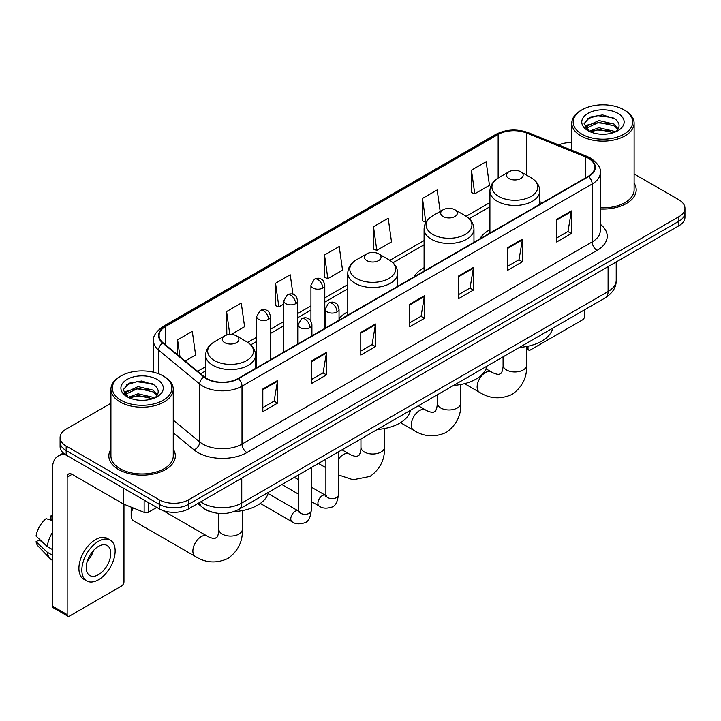 <?xml version="1.0" encoding="UTF-8"?>
<svg xmlns="http://www.w3.org/2000/svg" width="721" height="721" viewBox="0 0 721 721"><rect width="100%" height="100%" fill="white"/><g stroke="black" fill="none" stroke-linecap="round" stroke-linejoin="round"><path stroke-width="1.08" d="M347.783 311.787A36.708 21.197 0 0 0 339.041 318.754M424.083 267.725A36.708 21.197 0 0 0 414.007 276.909M489.91 229.72A36.708 21.197 0 0 0 479.825 238.912M212.01 512.153A20.783 11.996 180 0 1 203.619 508.224M110.926 403.264L66.179 429.094A20.783 11.996 0 0 0 60.095 437.584L60.095 446.632A20.783 11.996 0 0 0 66.179 455.113L159.233 508.837A20.783 11.996 0 0 0 188.614 508.837L678.867 225.79A20.783 11.996 0 0 0 684.95 217.309L684.95 212.785A20.783 11.996 0 0 1 678.867 221.266A20.783 11.996 0 0 0 684.95 212.785L684.95 208.261A20.783 11.996 0 0 0 678.867 199.78L634.12 173.95M60.095 437.584A20.783 11.996 0 0 0 66.179 446.065L159.233 499.788A20.783 11.996 0 0 0 188.614 499.788L188.614 504.312L678.867 221.266L188.614 504.312A20.783 11.996 0 0 1 159.233 504.312A20.783 11.996 0 0 0 188.614 504.312L188.614 508.837M66.179 446.065L66.179 450.589L159.233 504.312L66.179 450.589A20.783 11.996 0 0 1 60.095 442.108A20.783 11.996 0 0 0 66.179 450.589L66.179 455.113M110.926 449.282A33.247 19.197 0 0 0 108.844 455.96A33.247 19.197 0 0 0 118.577 469.533A33.247 19.197 0 0 0 154.817 473.697A33.247 19.197 0 0 0 175.338 455.96A33.247 19.197 0 0 0 173.256 449.282A33.247 19.197 0 0 1 175.338 455.96A33.247 19.197 0 0 1 154.817 473.697A33.247 19.197 0 0 1 118.577 469.533A33.247 19.197 0 0 1 108.844 455.96A33.247 19.197 0 0 1 110.926 449.282M588.255 158.214A22.162 12.798 180 0 1 594.753 167.263A22.162 12.798 180 0 1 588.255 176.312L238.083 378.48A22.162 12.798 180 0 1 204.25 376.777L163.108 342.845A22.162 12.798 180 0 1 159.098 335.508A22.162 12.798 180 0 1 165.587 326.46L498.148 134.457A22.162 12.798 180 0 1 526.537 133.024L585.299 156.781A22.162 12.798 180 0 1 588.255 158.214M588.651 157.989A22.721 13.113 0 0 0 585.614 156.52L526.853 132.763A22.721 13.113 0 0 0 497.76 134.232L165.199 326.234A22.721 13.113 0 0 0 162.658 343.034L203.8 376.957A22.721 13.113 0 0 0 238.471 378.705L588.651 176.537A22.721 13.113 0 0 0 588.651 157.989M262.814 389.034L262.814 411.655L277.504 403.165L277.504 380.544L262.814 389.034M262.814 407.635L274.133 401.101L277.45 381.301A5.543 3.199 -120 0 0 277.504 380.544M274.034 401.164L277.504 403.165M311.787 360.752L311.787 383.374L326.487 374.893L326.487 352.272L311.787 360.752M311.787 379.363L323.107 372.829L326.424 353.02A5.543 3.199 -120 0 0 326.487 352.272M323.008 372.883L326.487 374.893M360.77 332.48L360.77 355.102L375.461 346.621L375.461 323.999L360.77 332.48M360.77 351.082L372.081 344.548L375.398 324.747A5.543 3.199 -120 0 0 375.461 323.999M371.982 344.611L375.461 346.621M556.666 219.373L556.666 241.995L571.365 233.514L571.365 210.893L556.666 219.373M556.666 237.984L567.986 231.45L571.302 211.641A5.543 3.199 -120 0 0 571.365 210.893M567.887 231.504L571.365 233.514M507.692 247.654L507.692 270.276L522.383 261.786L522.383 239.165L507.692 247.654M507.692 266.256L519.012 259.722L522.328 239.922A5.543 3.199 -120 0 0 522.383 239.165M518.913 259.785L522.383 261.786M458.718 275.927L458.718 298.548L473.409 290.067L473.409 267.446L458.718 275.927M458.718 294.538L470.038 288.003L473.355 268.194A5.543 3.199 -120 0 0 473.409 267.446M469.939 288.058L473.409 290.067M409.744 304.199L409.744 326.82L424.435 318.34L424.435 295.718L409.744 304.199M409.744 322.81L421.055 316.276L424.372 296.475A5.543 3.199 -120 0 0 424.435 295.718M420.956 316.33L424.435 318.34M600.296 209.018A33.247 19.197 0 0 0 636.201 189.884A33.247 19.197 0 0 0 634.12 183.206A33.247 19.197 0 0 1 636.201 189.884A33.247 19.197 0 0 1 600.296 209.018M188.614 499.788L678.867 216.742A20.783 11.996 0 0 0 684.95 208.261M571.78 142.551A20.783 11.996 0 0 0 558.649 144.939M231.126 334.472L244.581 326.703L241.265 303.072L226.574 311.553L226.809 334.039M185.153 361.023L195.607 354.984L192.291 331.345L177.6 339.834L177.6 354.795M373.496 226.727L376.813 250.358L391.512 241.877L388.195 218.247L373.496 226.727L373.739 249.214M440.189 211.469L437.169 189.965L422.479 198.446L422.713 220.932M471.453 170.174L474.769 193.814L489.46 185.324L486.143 161.693L471.453 170.174L471.687 192.66M292.978 294.312L290.239 274.791L275.548 283.281L275.782 305.767M324.522 255L327.839 278.639L342.538 270.159L339.221 246.519L324.522 255L324.765 277.486M327.839 278.639L324.522 277.396M376.813 250.358L373.496 249.124M422.479 198.446L425.796 222.086L426.228 221.834M425.796 222.086L422.479 220.842M474.769 193.814L471.453 192.57M275.548 283.281L278.865 306.912L283.804 304.064M278.865 306.912L275.548 305.677M228.404 334.634L226.574 333.949M226.574 311.553L229.792 334.49M177.6 339.834L179.971 356.751M526.618 347.702L528.015 348.513A3.461 2.001 120 0 0 528.736 350.1A3.461 2.001 120 0 0 530.467 349.928L582.379 319.953A3.461 2.001 120 0 0 584.83 315.717L584.83 309.651M528.015 348.513L528.015 346.215M581.892 134.178A29.786 17.196 0 0 0 624.007 134.178A29.786 17.196 0 0 0 624.007 109.862L624.99 110.43A31.165 17.998 0 0 1 634.12 123.147A31.165 17.998 0 0 1 614.878 139.775A31.165 17.998 0 0 1 580.91 135.872A31.165 17.998 0 0 1 571.78 123.147A31.165 17.998 0 0 1 580.91 110.43L581.892 109.862A29.786 17.196 0 0 0 581.892 134.178M600.296 207.81A31.165 17.998 0 0 0 634.12 189.884L634.12 123.147M589.093 131.276L598.899 127.716L614.022 131.249L615.094 132.051M590.58 131.952L598.899 129.51L613.418 132.664M588.823 131.141L587.3 127.779L587.831 125.724L598.899 120.533L614.022 124.066L618.176 128.978M587.345 130.15L587.3 127.779M587.399 128.671L587.831 127.527L598.899 122.327L614.022 125.869L617.699 129.726M615.752 131.772A15.655 9.04 0 0 0 616.419 131.177C620.411 126.824 619.889 122.687 614.842 118.758L602.594 114.909L589.967 117.099L584.1 123.606L587.903 130.573M617.942 113.368A21.197 12.239 0 0 0 588.012 113.341A21.197 12.239 0 0 0 587.876 130.618A21.197 12.239 0 0 0 587.966 130.672A21.197 12.239 0 0 0 618.032 130.618A21.197 12.239 0 0 0 617.942 113.368M617.753 130.78L619.276 129.735M624.99 110.43L624.007 109.862A29.786 17.196 0 0 0 581.892 109.862M587.065 118.893L597.664 115.63L613.093 117.694M585.019 127.635L587.912 125.58M592.689 123.724L597.664 122.813L610.146 123.886M592.689 130.898L597.664 129.996L610.146 131.069M584.695 127.058L589.111 124.084M508.963 178.547A8.31 4.795 0 0 0 520.724 178.547A8.31 4.795 0 0 0 520.724 171.76L531.044 177.717A22.91 13.221 0 0 1 531.044 196.418A22.91 13.221 0 0 1 498.644 196.418A22.91 13.221 0 0 1 498.644 177.717C493.011 181.07 490.091 185.513 489.91 191.065A24.938 14.393 0 0 0 497.211 201.249A24.938 14.393 0 0 0 524.383 204.367A24.938 14.393 0 0 0 539.777 191.065C539.596 185.513 536.685 181.07 531.044 177.717L520.724 171.76A8.31 4.795 0 0 0 508.963 171.76A8.31 4.795 0 0 0 508.963 178.547M519.426 347.414A38.096 21.99 0 0 0 552.665 328.226M443.145 216.543A8.31 4.795 0 0 0 454.897 216.543A8.31 4.795 0 0 0 454.897 209.757L465.216 215.714A22.91 13.221 0 0 1 465.216 234.424A22.91 13.221 0 0 1 432.825 234.424A22.91 13.221 0 0 1 432.825 215.714C427.183 219.067 424.272 223.519 424.083 229.071A24.938 14.393 0 0 0 431.392 239.246A24.938 14.393 0 0 0 458.565 242.364A24.938 14.393 0 0 0 473.958 229.071C473.769 223.519 470.858 219.067 465.216 215.714L454.897 209.757A8.31 4.795 0 0 0 443.145 209.757A8.31 4.795 0 0 0 443.145 216.543M453.599 385.42A38.096 21.99 0 0 0 486.837 366.223M366.836 260.596A8.31 4.795 0 0 0 378.597 260.596A8.31 4.795 0 0 0 378.597 253.81L388.916 259.776A22.91 13.221 0 0 1 388.916 278.477A22.91 13.221 0 0 1 356.516 278.477A22.91 13.221 0 0 1 356.516 259.776C350.875 263.12 347.964 267.572 347.783 273.124A24.938 14.393 0 0 0 355.083 283.299A24.938 14.393 0 0 0 382.256 286.426A24.938 14.393 0 0 0 397.65 273.124C397.469 267.572 394.558 263.12 388.916 259.776L378.597 253.81A8.31 4.795 0 0 0 366.836 253.81A8.31 4.795 0 0 0 366.836 260.596M377.299 429.473A38.096 21.99 0 0 0 410.537 410.285M133.205 507.963A11.77 6.795 120 0 0 131.168 515.425L131.168 509.774A4.849 2.803 -60 0 1 131.7 507.35M131.168 515.425A11.77 6.795 120 0 0 133.61 520.814L195.319 556.441A11.77 6.795 -60 0 1 193.507 547.005A11.77 6.795 -60 0 1 201.204 536.631A11.77 6.795 -60 0 1 207.089 536.045C207.747 536.631 212.262 538.677 214.858 538.452L217.012 537.208C218.508 535.072 218.995 530.142 218.814 529.277A11.77 6.795 180 0 0 222.266 534.09A11.77 6.795 180 0 0 238.912 534.09A11.77 6.795 180 0 0 242.364 529.277C242.869 541.462 238.038 551.205 227.872 558.505C216.471 563.66 205.62 562.975 195.319 556.441M224.709 342.655A8.31 4.795 0 0 0 236.47 342.655A8.31 4.795 0 0 0 236.47 335.869L246.789 341.826A22.91 13.221 0 0 1 246.789 360.527A22.91 13.221 0 0 1 214.389 360.527A22.91 13.221 0 0 1 214.389 341.826C208.748 345.179 205.836 349.631 205.656 355.183A24.938 14.393 0 0 0 212.956 365.358A24.938 14.393 0 0 0 240.129 368.476A24.938 14.393 0 0 0 255.522 355.183C255.342 349.631 252.431 345.179 246.789 341.826L236.47 335.869A8.31 4.795 0 0 0 224.709 335.869A8.31 4.795 0 0 0 224.709 342.655M234.055 511.595A38.096 21.99 0 0 0 268.41 492.335M148.58 502.681L148.58 512.162L156.781 507.422M65.944 454.978A27.704 15.997 -120 0 0 58.203 456.005A27.704 15.997 -120 0 0 52.462 468.686L52.462 606.109L67.161 614.589L67.161 477.167A6.931 4.002 60 0 1 68.594 473.994A6.931 4.002 60 0 1 72.055 474.337L123.264 503.907L123.264 488.072M67.161 614.589A3.461 2.001 120 0 0 67.873 616.176L53.183 607.695A3.461 2.001 -60 0 1 52.462 606.109M67.873 616.176A3.461 2.001 120 0 0 69.604 616.004L121.516 586.029A3.461 2.001 120 0 0 123.967 581.793L123.967 504.222M148.58 512.162A3.461 2.001 180 0 1 144.146 512.379L123.724 504.132A3.461 2.001 180 0 1 123.264 503.907M98.498 574.664A17.313 9.995 120 0 0 109.817 559.406A17.313 9.995 120 0 0 107.159 545.527A17.313 9.995 120 0 0 98.498 546.383A17.313 9.995 120 0 0 87.187 561.65A17.313 9.995 120 0 0 89.846 575.52A17.313 9.995 120 0 0 98.498 574.664M87.313 561.244A17.313 9.995 120 0 0 93.532 550.474M52.462 516.29L50.993 515.839L50.993 519.318L52.462 520.165M110.277 540.128L107.339 538.434A23.55 13.6 120 0 0 95.56 539.605A23.55 13.6 120 0 0 80.175 560.352A23.55 13.6 120 0 0 83.789 579.224L86.727 580.919A23.55 13.6 120 0 0 98.498 579.756A23.55 13.6 120 0 0 113.882 559A23.55 13.6 120 0 0 110.277 540.128A23.55 13.6 120 0 0 98.498 541.3A23.55 13.6 120 0 0 83.113 562.047A23.55 13.6 120 0 0 86.727 580.919M52.462 532.477A22.856 13.194 120 0 0 47.262 546.563L36.05 536.073A18.007 10.4 120 0 1 46.099 518.669L52.462 520.598M52.462 549.564L47.262 546.563M42.115 541.75L39.06 539.984L36.05 541.723L47.262 552.214L52.462 555.224M47.262 552.214A22.856 13.194 120 0 0 50.082 558.604A22.856 13.194 120 0 0 51.813 559.965L52.462 560.334M52.462 515.434A18.007 10.4 120 0 0 50.993 515.839M36.05 541.723A18.007 10.4 120 0 0 38.177 546.212L50.082 558.604M121.029 400.254A29.786 17.196 0 0 0 163.153 400.254A29.786 17.196 0 0 0 163.153 375.938L164.127 376.506A31.165 17.998 0 0 1 173.256 389.223A31.165 17.998 0 0 1 154.015 405.851A31.165 17.998 0 0 1 120.046 401.948A31.165 17.998 0 0 1 110.926 389.223A31.165 17.998 0 0 1 120.046 376.506L121.029 375.938A29.786 17.196 0 0 0 121.029 400.254M110.926 389.223L110.926 455.96A31.165 17.998 0 0 0 120.046 468.686A31.165 17.998 0 0 0 154.015 472.588A31.165 17.998 0 0 0 173.256 455.96L173.256 389.223M128.23 397.352L138.035 393.792L153.158 397.325L154.231 398.127M129.717 398.028L138.035 395.586L152.555 398.74M127.959 397.217L126.436 393.855L126.968 391.8L138.035 386.609L153.158 390.142L157.313 395.054M126.481 396.226L126.436 393.855M126.535 394.748L126.968 393.603L138.035 388.403L153.158 391.945L156.836 395.802M154.898 397.848A15.655 9.04 0 0 0 155.556 397.253C159.548 392.9 159.026 388.763 153.979 384.834L141.731 380.985L129.104 383.184L123.237 389.682L127.04 396.649M157.079 379.444A21.197 12.239 0 0 0 127.148 379.417A21.197 12.239 0 0 0 127.013 396.694A21.197 12.239 0 0 0 127.103 396.748A21.197 12.239 0 0 0 157.169 396.694A21.197 12.239 0 0 0 157.079 379.444M156.89 396.856L158.413 395.811M164.127 376.506L163.153 375.938A29.786 17.196 0 0 0 121.029 375.938M126.202 384.969L136.81 381.706L152.23 383.77M124.156 393.711L127.049 391.656M131.826 389.8L136.81 388.889L149.283 389.962M131.826 396.974L136.81 396.072L149.283 397.145M123.832 393.134L128.248 390.169M200.717 501.852A27.704 15.997 0 0 0 202.574 503.042A27.704 15.997 0 0 0 241.751 503.042L608.091 291.536A27.704 15.997 0 0 0 616.212 280.226C616.41 287.102 612.751 292.987 605.225 297.881L238.885 509.377A13.852 7.994 60 0 0 241.751 503.042L241.751 478.158M608.091 266.653L608.091 291.536A13.852 7.994 60 0 1 605.225 297.881M199.591 502.501A13.852 9.265 129.5 0 0 202.006 507.007L197.797 503.537M678.867 225.79L678.867 216.742M159.233 508.837L159.233 499.788M600.296 224.258A34.635 19.99 180 0 1 597.078 250.394L246.897 452.563A6.931 4.002 60 0 1 242.004 444.082L592.175 241.914A27.704 15.997 0 0 0 600.296 230.603L600.296 172.689A27.704 15.997 180 0 1 592.175 183.999A6.931 4.002 -120 0 0 588.651 176.537M246.897 452.563A34.635 19.99 180 0 1 197.924 452.563A34.635 19.99 180 0 1 194.039 449.895L173.256 432.762M203.8 376.957A6.931 4.632 129.5 0 0 199.717 384.041L199.717 441.946A27.704 15.997 0 0 0 202.817 444.082A27.704 15.997 0 0 0 242.004 444.082L242.004 386.177A27.704 15.997 180 0 1 199.717 384.041L158.566 350.109A27.704 15.997 180 0 1 153.555 340.934L153.555 372.225M600.296 172.689C601.215 168.363 598.033 163.541 590.742 158.205L587.101 156.439A6.931 3.244 112 0 0 585.614 156.52M587.101 156.439L528.34 132.682C516.867 128.626 505.971 129.212 495.669 134.457A6.931 4.002 60 0 1 497.76 134.232M165.199 326.234A6.931 4.002 -120 0 0 163.108 326.451C155.916 331.624 152.735 336.455 153.555 340.934M162.658 343.034A6.931 4.632 129.5 0 0 158.566 350.109L158.566 373.775M528.34 132.682A6.931 3.244 112 0 0 526.853 132.763M238.471 378.705A6.931 4.002 60 0 1 242.004 386.177L592.175 183.999L592.175 241.914A6.931 4.002 60 0 0 597.078 250.394M173.256 420.136L199.717 441.946A6.931 4.632 -50.5 0 1 194.039 449.895M165.587 326.46L165.587 344.89M585.299 156.781L585.299 178.015M526.537 133.024L526.537 175.113M542.408 202.781L539.777 201.718M498.148 134.457L498.148 178.015M489.91 202.556L466.136 216.282M424.083 240.553L389.836 260.335M347.783 284.615L324.792 297.881M310.94 305.884L297.656 313.554M283.804 321.548L270.528 329.218M256.676 337.212L247.709 342.385M205.656 366.665L197.626 371.306M409.744 304.92L424.372 296.475M458.718 276.648L473.355 268.194M507.692 248.366L522.328 239.922M556.666 220.094L571.302 211.641M360.77 333.192L375.398 324.747M311.787 361.473L326.424 353.02M262.814 389.746L277.45 381.301M526.618 346.495L526.618 365.168A11.77 6.795 180 0 1 523.167 369.972A11.77 6.795 180 0 1 506.521 369.972A11.77 6.795 180 0 1 503.069 365.168C503.249 366.025 502.762 370.964 501.266 373.099L499.112 374.343C496.517 374.569 492.001 372.523 491.343 371.937L486.008 368.855M526.618 365.168C527.123 377.353 522.292 387.096 512.126 394.387C500.725 399.542 489.874 398.857 479.573 392.332A11.77 6.795 -60 0 1 477.771 382.896A11.77 6.795 -60 0 1 485.458 372.523A11.77 6.795 -60 0 1 491.343 371.937M460.791 384.5L460.791 403.174A11.77 6.795 180 0 1 457.348 407.978A11.77 6.795 180 0 1 440.693 407.978A11.77 6.795 180 0 1 437.25 403.174C437.422 404.03 436.935 408.96 435.448 411.096L433.294 412.34C430.698 412.565 426.183 410.528 425.525 409.943L418.324 405.779M460.791 403.174C461.296 415.359 456.465 425.093 446.299 432.393C434.907 437.548 424.056 436.863 413.746 430.329A11.77 6.795 -60 0 1 411.943 420.902A11.77 6.795 -60 0 1 419.631 410.519A11.77 6.795 -60 0 1 425.525 409.943M384.491 428.553L384.491 447.227A11.77 6.795 180 0 1 381.039 452.031A11.77 6.795 180 0 1 364.393 452.031A11.77 6.795 180 0 1 360.942 447.227C361.122 448.083 360.635 453.013 359.139 455.149L356.985 456.402C354.39 456.627 349.874 454.581 349.216 453.996L342.024 449.841M338.347 459.367A11.77 6.795 -60 0 1 343.331 454.572A11.77 6.795 -60 0 1 349.216 453.996M337.013 311.923A6.931 4.002 0 0 0 339.041 309.093C337.942 305.091 336.851 303.126 335.752 303.199C333.751 301.784 331.381 301.757 328.65 303.099A6.931 4.002 60 0 1 332.12 303.442A6.931 4.002 -120 0 1 337.013 311.923A6.931 4.002 0 0 1 327.217 311.923A6.931 4.002 0 0 1 325.189 309.093L328.65 303.099M311.22 501.483L319.205 506.088A6.237 3.596 -60 0 1 318.249 501.095A6.237 3.596 -60 0 1 322.323 495.606A6.237 3.596 -60 0 1 322.593 495.453A6.237 3.596 -60 0 1 325.441 495.291L311.22 487.09M326.243 495.922L325.685 496.381L325.883 495.039A6.237 3.596 -0 0 0 327.704 497.58A6.237 3.596 -0 0 0 336.238 497.742A6.237 3.596 -0 0 0 338.347 495.039C337.491 502.276 335.256 506.322 331.624 507.169C326.415 508.756 322.278 508.395 319.205 506.088M309.877 327.586A6.931 4.002 0 0 0 311.914 324.756C310.814 320.755 309.715 318.79 308.624 318.862C306.614 317.456 304.253 317.42 301.522 318.763A6.931 4.002 60 0 1 304.983 319.106A6.931 4.002 -120 0 1 309.877 327.586A6.931 4.002 0 0 1 300.089 327.586A6.931 4.002 0 0 1 298.052 324.756L301.522 318.763M260.335 503.438L292.068 521.761A6.237 3.596 -60 0 1 291.113 516.759A6.237 3.596 -60 0 1 295.186 511.27A6.237 3.596 -60 0 1 295.466 511.117A6.237 3.596 -60 0 1 298.305 510.964L268.104 493.525M299.107 511.586L298.548 512.045L298.746 510.702A6.237 3.596 -0 0 0 300.576 513.244A6.237 3.596 -0 0 0 309.102 513.406A6.237 3.596 -0 0 0 311.22 510.702C310.363 517.939 308.119 521.986 304.487 522.833C299.278 524.419 295.141 524.059 292.068 521.761M322.765 288.03A6.931 4.002 0 0 0 324.792 285.201C323.693 281.199 322.593 279.234 321.503 279.306C319.493 277.891 317.132 277.855 314.401 279.198A6.931 4.002 60 0 1 317.862 279.541A6.931 4.002 -120 0 1 322.765 288.03A6.931 4.002 0 0 1 312.968 288.03A6.931 4.002 0 0 1 310.94 285.201L314.401 279.198M295.628 303.694A6.931 4.002 0 0 0 297.656 300.864C296.556 296.863 295.466 294.898 294.366 294.97C292.365 293.555 289.995 293.528 287.264 294.871A6.931 4.002 60 0 1 290.734 295.213A6.931 4.002 -120 0 1 295.628 303.694A6.931 4.002 0 0 1 285.831 303.694A6.931 4.002 0 0 1 283.804 300.864L287.264 294.871M268.5 319.358A6.931 4.002 0 0 0 270.528 316.528C269.429 312.526 268.329 310.562 267.239 310.634C265.229 309.228 262.868 309.192 260.137 310.535A6.931 4.002 60 0 1 263.598 310.877A6.931 4.002 -120 0 1 268.5 319.358A6.931 4.002 0 0 1 258.704 319.358A6.931 4.002 0 0 1 256.676 316.528L260.137 310.535M67.161 477.167L72.055 474.337M123.724 488.333L123.724 504.132M144.146 512.379L144.146 500.122M238.885 509.377C227.737 514.983 216.588 514.983 205.44 509.377L202.006 507.007M616.212 280.226L616.212 261.966M495.669 134.457L163.108 326.451M489.91 206.774L469.236 218.706M424.083 244.77L392.936 262.759M347.783 288.824L324.792 302.099M310.94 310.102L297.656 317.763M283.804 325.766L270.528 333.435M256.676 341.43L250.809 344.818M205.656 370.882L200.627 373.784M528.736 350.1L526.618 348.874M571.78 150.247L571.78 123.147M479.573 392.332L464.558 383.662M539.777 204.295L539.777 191.065M489.91 233.09L489.91 191.065M508.963 171.76L498.644 177.717M503.069 356.859L503.069 365.168M413.746 430.329L400.497 422.686M473.958 242.301L473.958 229.071M424.083 271.096L424.083 229.071M443.145 209.757L432.825 215.714M437.25 394.856L437.25 403.174M384.491 447.227C384.996 459.412 380.165 469.146 369.999 476.446L353.047 479.78L338.347 474.896M325.883 467.713L318.475 463.432M397.65 286.354L397.65 273.124M347.783 315.149L347.783 273.124M366.836 253.81L356.516 259.776M360.942 438.909L360.942 447.227M242.364 510.612L242.364 529.277M255.522 368.413L255.522 355.183M205.656 377.813L205.656 355.183M224.709 335.869L214.389 341.826M207.089 536.045L162.829 510.495M218.814 513.433L218.814 529.277M326.703 495.796L325.441 495.291M338.347 451.959L338.347 495.039M339.041 320.196L339.041 309.093M298.746 494.282L281.893 484.548M325.883 459.151L325.883 495.039M325.189 328.19L325.189 309.093M298.746 479.889L294.357 477.356M299.566 511.459L298.305 510.964M311.22 467.623L311.22 510.702M311.914 335.86L311.914 324.756M298.746 474.824L298.746 510.702M298.052 343.854L298.052 324.756M324.792 328.425L324.792 285.201M310.94 321.224L310.94 285.201M297.656 344.088L297.656 300.864M283.804 352.082L283.804 300.864M270.528 359.752L270.528 316.528M256.676 367.746L256.676 316.528M58.203 456.005L63.313 453.049"/></g></svg>
